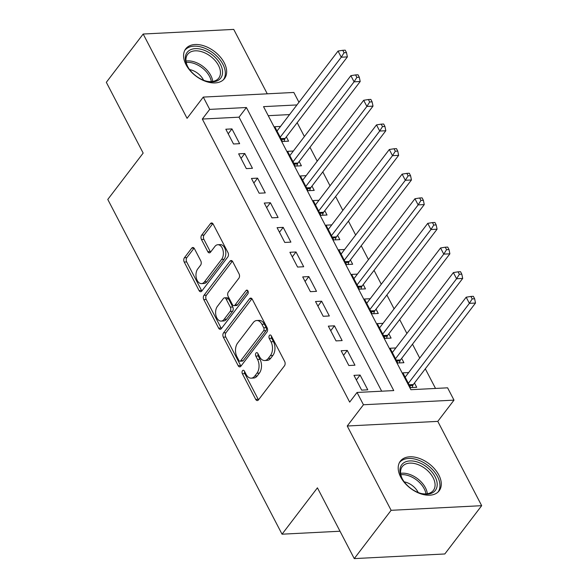 <?xml version="1.0" encoding="UTF-8"?>
<svg xmlns="http://www.w3.org/2000/svg" width="588" height="588" viewBox="0 0 588 588"><rect width="100%" height="100%" fill="white"/><g stroke="black" fill="none" stroke-linecap="round" stroke-linejoin="round"><path stroke-width="0.88" d="M242.499 370.712A2.154 1.338 -92.9 0 0 242.366 373.733L255.729 399.399A3.072 1.911 -92.9 0 0 257.331 400.575A3.072 1.911 -92.9 0 0 258.433 399.921L284.482 365.795A3.072 1.911 -92.9 0 0 284.673 361.48L271.303 335.814A2.154 1.338 -92.9 0 0 270.186 334.991A2.154 1.338 -92.9 0 0 269.414 335.447A2.154 1.338 -92.9 0 0 269.282 338.467L271.009 341.79A9.834 6.123 -92.9 0 1 270.406 355.586L268.231 358.43A9.834 6.123 -92.9 0 1 264.71 360.525A9.834 6.123 -92.9 0 1 259.58 356.769L257.845 353.447A2.154 1.338 -92.9 0 0 256.728 352.624A2.154 1.338 -92.9 0 0 255.956 353.079A2.154 1.338 -92.9 0 0 255.824 356.1L257.551 359.422A9.834 6.123 -92.9 0 1 256.949 373.218L254.773 376.063A9.834 6.123 -92.9 0 1 251.252 378.157A9.834 6.123 -92.9 0 1 246.122 374.402L244.387 371.079A2.154 1.338 -92.9 0 0 243.27 370.256A2.154 1.338 -92.9 0 0 242.499 370.712M244.571 371.418A2.154 1.338 -92.9 0 0 244.814 373.608L258.176 399.274A3.072 1.911 -92.9 0 0 258.522 399.803M271.487 336.152A2.154 1.338 -92.9 0 0 271.729 338.343L273.457 341.665L271.009 341.79M258.029 353.785A2.154 1.338 -92.9 0 0 258.272 355.975L259.999 359.297L257.551 359.422M186.028 64.687A24.424 15.406 37.4 0 0 205.477 81.306A24.424 15.406 37.4 0 0 224.535 78.535A24.424 15.406 37.4 0 0 224.204 62.74A24.424 15.406 37.4 0 0 204.756 46.121A24.424 15.406 37.4 0 0 185.705 48.892A24.424 15.406 37.4 0 0 186.028 64.687M400.649 476.971A24.424 15.406 37.4 0 0 420.104 493.589A24.424 15.406 37.4 0 0 439.155 490.818A24.424 15.406 37.4 0 0 438.832 475.023A24.424 15.406 37.4 0 0 419.376 458.405A24.424 15.406 37.4 0 0 400.325 461.183A24.424 15.406 37.4 0 0 400.649 476.971M194.43 248.68A3.072 1.911 -92.9 0 0 192.827 247.511A3.072 1.911 -92.9 0 0 191.725 248.165L184.419 257.735A3.072 1.911 -92.9 0 0 184.228 262.05L199.067 290.56A3.072 1.911 -92.9 0 0 200.67 291.729A3.072 1.911 -92.9 0 0 201.772 291.082L227.821 256.949A3.072 1.911 -92.9 0 0 228.012 252.642L213.172 224.131A3.072 1.911 -92.9 0 0 211.562 222.955A3.072 1.911 -92.9 0 0 210.467 223.609L201.64 235.178A3.072 1.911 -92.9 0 0 201.449 239.485L207.799 251.686A3.072 1.911 -92.9 0 0 209.401 252.862A3.072 1.911 -92.9 0 0 210.504 252.208L214.885 246.475A8.225 5.116 -92.9 0 1 217.825 244.726A8.225 5.116 -92.9 0 1 222.97 250.128A8.225 5.116 -92.9 0 1 221.61 259.396L204.462 281.865A8.225 5.116 -92.9 0 1 201.515 283.614A8.225 5.116 -92.9 0 1 196.37 278.212A8.225 5.116 -92.9 0 1 197.73 268.944L200.589 265.195A3.072 1.911 -92.9 0 0 200.78 260.881L194.43 248.68M381.678 391.196L239.029 117.174L202.323 119.048L209.696 109.39L203.286 97.086L293.838 92.456L298.954 102.283M354.263 558.6L391.123 510.31L481.675 505.68L444.815 553.97L354.263 558.6L317.424 487.834L282.042 534.191L107.78 199.442L143.163 153.086L106.325 82.32L143.185 34.03L187.072 118.335L203.286 97.086M481.675 505.68L437.788 421.375L347.236 426.006L391.123 510.31M347.236 426.006L363.45 404.757L357.048 392.453L393.754 390.579L246.401 107.516L209.696 109.39M202.323 119.048L349.676 402.111L357.048 392.453M223.528 332.874A3.072 1.911 -92.9 0 0 223.344 337.189L238.184 365.699A3.072 1.911 -92.9 0 0 239.786 366.868A3.072 1.911 -92.9 0 0 240.889 366.214L266.937 332.088A3.072 1.911 -92.9 0 0 267.128 327.781L252.281 299.27A3.072 1.911 -92.9 0 0 250.679 298.094A3.072 1.911 -92.9 0 0 249.577 298.748L223.528 332.874L225.976 332.749A3.072 1.911 -92.9 0 0 225.792 337.064L240.632 365.574A3.072 1.911 -92.9 0 0 240.977 366.103M218.626 328.126L203.786 299.615A3.072 1.911 -92.9 0 1 203.977 295.308L230.018 261.182A3.072 1.911 -92.9 0 1 231.121 260.528A3.072 1.911 -92.9 0 1 232.723 261.697L239.081 273.898A3.072 1.911 -92.9 0 1 238.89 278.212L228.328 292.052A3.072 1.911 -92.9 0 0 228.137 296.367L232.348 304.459A3.072 1.911 -92.9 0 0 233.951 305.635A3.072 1.911 -92.9 0 0 235.053 304.981L246.049 290.568A2.154 1.338 -92.9 0 1 246.82 290.112A2.154 1.338 -92.9 0 1 248.165 291.523A2.154 1.338 -92.9 0 1 247.813 293.949L221.331 328.648A3.072 1.911 -92.9 0 1 220.228 329.302A3.072 1.911 -92.9 0 1 218.626 328.126L221.073 328.001L206.234 299.49L203.786 299.615M267.268 93.815L233.737 29.4L143.185 34.03M280.535 126.42L274.78 126.714L282.468 141.488L288.583 141.171L286.341 136.864M293.346 151.035L287.591 151.329L295.279 166.103L301.401 165.787L299.16 161.48M306.157 175.65L300.402 175.944L308.09 190.71L314.212 190.402L311.971 186.095M318.975 200.265L313.22 200.559L320.908 215.326L327.024 215.017L324.782 210.71M331.786 224.881L326.031 225.175L333.719 239.941L339.842 239.632L337.593 235.325M344.597 249.496L338.842 249.79L346.53 264.556L352.653 264.24L350.411 259.933M357.416 274.111L351.661 274.405L359.349 289.171L365.464 288.855L363.222 284.548M370.227 298.719L364.472 299.013L372.16 313.786L378.275 313.47L376.033 309.163M383.038 323.334L377.283 323.628L384.971 338.401L391.094 338.085L388.852 333.778M395.856 347.949L390.101 348.243L397.789 363.009L403.905 362.7L401.663 358.393M353.961 375.357L361.649 390.131L367.772 389.815L360.084 375.048L353.961 375.357M341.15 350.742L348.838 365.515L354.954 365.199L347.265 350.433L341.15 350.742M328.339 326.134L336.027 340.9L342.142 340.584L334.454 325.818L328.339 326.134M315.521 301.519L323.209 316.285L329.331 315.976L321.643 301.203L315.521 301.519M302.71 276.904L310.398 291.67L316.52 291.361L308.832 276.588L302.71 276.904M289.899 252.289L297.587 267.055L303.702 266.746L296.014 251.98L289.899 252.289M277.088 227.674L284.776 242.447L290.891 242.131L283.203 227.365L277.088 227.674M264.269 203.058L271.957 217.832L278.08 217.516L270.392 202.75L264.269 203.058M251.458 178.451L259.146 193.217L265.261 192.901L257.573 178.135L251.458 178.451M238.647 153.835L246.335 168.602L252.45 168.286L244.762 153.519L238.647 153.835M239.639 143.678L231.951 128.904L225.829 129.22L233.517 143.987L239.639 143.678M435.524 388.44L425.308 368.816M419.714 358.085L412.489 344.2M406.903 333.469L399.678 319.593M394.092 308.854L386.867 294.978M381.281 284.239L374.049 270.362M368.463 259.631L361.238 245.747M355.652 235.016L348.427 221.132M342.841 210.401L335.616 196.517M330.022 185.786L322.797 171.902M317.211 161.171L309.986 147.294M304.4 136.556L297.175 122.679M289.568 114.587L268.238 115.682M408.667 372.564L402.912 372.858L410.6 387.624L416.716 387.316L414.474 383.009M282.042 534.191L340.011 531.229M296.94 104.936L263.534 106.641L410.887 389.704L447.6 387.823L454.002 400.134L363.45 404.757M437.788 421.375L454.002 400.134M239.029 117.174L246.401 107.516M360.084 375.048L356.35 379.936M347.265 350.433L343.532 355.328M334.454 325.818L330.721 330.713M321.643 301.203L317.91 306.098M308.832 276.588L305.091 281.483M296.014 251.98L292.28 256.868M283.203 227.365L279.469 232.253M270.392 202.75L266.658 207.637M257.573 178.135L253.84 183.03M244.762 153.519L241.029 158.415M231.951 128.904L228.218 133.799M251.252 378.157L253.7 378.025A9.834 6.123 -92.9 0 0 257.221 375.938L254.773 376.063M259.999 359.297A9.834 6.123 -92.9 0 1 259.396 373.093L257.221 375.938M264.71 360.525L267.158 360.4A9.834 6.123 -92.9 0 0 270.678 358.305L268.231 358.43M273.457 341.665A9.834 6.123 -92.9 0 1 272.854 355.461L270.678 358.305M251.936 298.741L225.976 332.749M238.824 360.385A2.154 1.338 -92.9 0 0 239.948 361.208A2.154 1.338 -92.9 0 0 240.72 360.753L263.586 330.794A2.154 1.338 -92.9 0 0 263.718 327.773L261.895 324.275A9.834 6.123 -92.9 0 0 256.758 320.519A9.834 6.123 -92.9 0 0 253.237 322.606L237.611 343.083A9.834 6.123 -92.9 0 0 237.001 356.879L238.824 360.385M239.948 361.208L242.396 361.083A2.154 1.338 -92.9 0 0 243.167 360.628L240.72 360.753M256.758 320.519L259.205 320.394A9.834 6.123 -92.9 0 1 264.343 324.15L266.166 327.648A2.154 1.338 -92.9 0 1 266.033 330.669L243.167 360.628M232.378 261.175L206.417 295.183A3.072 1.911 -92.9 0 0 206.234 299.49M233.951 305.635L236.398 305.51A3.072 1.911 -92.9 0 0 237.501 304.856L248.011 291.082M217.362 306.414A8.225 5.116 -92.9 0 0 216.002 315.683A8.225 5.116 -92.9 0 0 221.147 321.092A8.225 5.116 -92.9 0 0 224.094 319.343L230.136 311.427A3.072 1.911 -92.9 0 0 230.32 307.112L226.108 299.02A3.072 1.911 -92.9 0 0 224.506 297.844A3.072 1.911 -92.9 0 0 223.403 298.498L217.362 306.414M221.147 321.092L223.594 320.967A8.225 5.116 -92.9 0 0 226.542 319.218L224.094 319.343M224.506 297.844L226.953 297.719A3.072 1.911 -92.9 0 1 228.556 298.895L232.767 306.987A3.072 1.911 -92.9 0 1 232.583 311.302L226.542 319.218M221.073 328.001A3.072 1.911 -92.9 0 0 221.419 328.53M201.515 283.614L203.963 283.489A8.225 5.116 -92.9 0 0 206.91 281.74L204.462 281.865M217.825 244.726L220.272 244.601A8.225 5.116 -92.9 0 1 225.417 250.003A8.225 5.116 -92.9 0 1 224.057 259.271L206.91 281.74M212.819 223.602L204.087 235.053A3.072 1.911 -92.9 0 0 203.896 239.36L210.247 251.561A3.072 1.911 -92.9 0 0 210.592 252.09M194.084 248.158L186.866 257.61A3.072 1.911 -92.9 0 0 186.675 261.925L201.515 290.435A3.072 1.911 -92.9 0 0 201.86 290.964M412.151 387.543L412.842 385.449A3.131 1.948 87.1 0 1 413.298 384.552L475.508 303.041L469.393 303.349L466.188 297.197L405.154 377.165M408.359 383.317L469.393 303.349L472.186 298.902L474.634 298.777L473.347 296.315L470.9 296.44L472.186 298.902M466.188 297.197L470.9 296.44M474.634 298.777L475.508 303.041M435.083 476.699A21.139 13.333 -142.6 0 1 421.772 493.626A21.139 13.333 -142.6 0 1 402.199 478.683A21.139 13.333 -142.6 0 1 402.038 478.389A21.139 13.333 -142.6 0 1 409.91 460.926A21.139 13.333 -142.6 0 1 435.083 476.699M421.273 493.508A19.573 12.341 37.4 0 0 433.378 490.385A19.573 12.341 37.4 0 0 433.121 477.728A19.573 12.341 37.4 0 0 417.531 464.41A19.573 12.341 37.4 0 0 402.265 466.637A19.573 12.341 37.4 0 0 402.449 479.132M418.178 492.509A13.936 8.791 37.4 0 0 417.95 492.053A13.936 8.791 37.4 0 0 404.228 481.859M437.964 492.112A24.27 15.303 37.4 0 0 437.531 476.574A24.27 15.303 37.4 0 0 418.333 460.11A24.27 15.303 37.4 0 0 399.384 462.668M219.691 79.226A21.139 13.333 -142.6 0 1 207.152 81.342A21.139 13.333 -142.6 0 1 187.579 66.4A21.139 13.333 -142.6 0 1 188.189 51.288A21.139 13.333 -142.6 0 1 213.922 56.22A21.139 13.333 -142.6 0 1 219.691 79.226M206.653 81.218A19.573 12.341 37.4 0 0 217.788 79.152A19.573 12.341 37.4 0 0 218.758 78.101A19.573 12.341 37.4 0 0 211.584 57.117A19.573 12.341 37.4 0 0 188.616 53.295A19.573 12.341 37.4 0 0 187.645 54.353A19.573 12.341 37.4 0 0 187.822 66.848M223.344 79.828A24.27 15.303 37.4 0 0 214.208 53.868A24.27 15.303 37.4 0 0 185.852 49.223A24.27 15.303 37.4 0 0 184.764 50.384M203.558 80.225A13.936 8.791 37.4 0 0 189.601 69.575M399.34 362.936L400.024 360.834A3.131 1.948 87.1 0 1 400.479 359.937L462.697 278.425L456.582 278.741L453.377 272.582L392.343 352.55M395.548 358.702L456.582 278.741L459.368 274.287L461.815 274.162L460.536 271.7L458.089 271.825L459.368 274.287M453.377 272.582L458.089 271.825M461.815 274.162L462.697 278.425M386.522 338.32L387.213 336.218A3.131 1.948 87.1 0 1 387.668 335.322L449.886 253.81L443.764 254.126L440.566 247.967L379.525 327.935M382.729 334.087L443.764 254.126L446.557 249.672L449.004 249.547L447.725 247.085L445.278 247.21L446.557 249.672M440.566 247.967L445.278 247.21M449.004 249.547L449.886 253.81M373.711 313.705L374.402 311.611A3.131 1.948 87.1 0 1 374.857 310.707L437.075 229.195L430.953 229.511L427.748 223.359L366.714 303.32M369.918 309.479L430.953 229.511L433.746 225.057L436.193 224.932L434.914 222.47L432.467 222.595L433.746 225.057M427.748 223.359L432.467 222.595M436.193 224.932L437.075 229.195M360.9 289.09L361.583 286.995A3.131 1.948 87.1 0 1 362.046 286.091L424.257 204.58L418.141 204.896L414.937 198.744L353.902 278.712M357.107 284.864L418.141 204.896L420.935 200.442L423.382 200.317L422.096 197.862L419.648 197.987L420.935 200.442M414.937 198.744L419.648 197.987M423.382 200.317L424.257 204.58M348.081 264.475L348.772 262.38A3.131 1.948 87.1 0 1 349.228 261.484L411.446 179.972L405.33 180.281L402.126 174.129L341.084 254.097M344.289 260.249L405.33 180.281L408.116 175.834L410.564 175.709L409.285 173.247L406.837 173.372L408.116 175.834M402.126 174.129L406.837 173.372M410.564 175.709L411.446 179.972M335.27 239.86L335.961 237.765A3.131 1.948 87.1 0 1 336.417 236.868L398.635 155.357L392.512 155.666L389.307 149.514L328.273 229.482M331.478 235.634L392.512 155.666L395.305 151.219L397.753 151.094L396.474 148.632L394.026 148.757L395.305 151.219M389.307 149.514L394.026 148.757M397.753 151.094L398.635 155.357M322.459 215.245L323.143 213.15A3.131 1.948 87.1 0 1 323.606 212.253L385.816 130.742L379.701 131.05L376.496 124.899L315.462 204.867M318.667 211.019L379.701 131.05L382.494 126.604L384.942 126.479L383.655 124.017L381.208 124.142L382.494 126.604M376.496 124.899L381.208 124.142M384.942 126.479L385.816 130.742M309.641 190.637L310.332 188.535A3.131 1.948 87.1 0 1 310.787 187.638L373.005 106.127L366.89 106.443L363.685 100.283L302.651 180.251M305.848 186.403L366.89 106.443L369.676 101.989L372.123 101.864L370.844 99.401L368.397 99.526L369.676 101.989M363.685 100.283L368.397 99.526M372.123 101.864L373.005 106.127M296.83 166.022L297.521 163.927A3.131 1.948 87.1 0 1 297.976 163.023L360.194 81.511L354.072 81.828L350.867 75.676L289.833 155.636M293.037 161.796L354.072 81.828L356.865 77.373L359.312 77.248L358.033 74.786L355.586 74.911L356.865 77.373M350.867 75.676L355.586 74.911M359.312 77.248L360.194 81.511M284.019 141.407L284.702 139.312A3.131 1.948 87.1 0 1 285.165 138.408L347.376 56.896L341.26 57.212L338.056 51.06L277.022 131.021M280.226 137.18L341.26 57.212L344.053 52.758L346.501 52.633L345.215 50.171L342.767 50.296L344.053 52.758M338.056 51.06L342.767 50.296M346.501 52.633L347.376 56.896M244.814 373.608L242.366 373.733M271.729 338.343L269.282 338.467M258.272 355.975L255.824 356.1M259.396 373.093L256.949 373.218M272.854 355.461L270.406 355.586M258.176 399.274L255.729 399.399M251.84 298.63L249.577 298.748M240.632 365.574L238.184 365.699M225.792 337.064L223.344 337.189M266.033 330.669L263.586 330.794M266.166 327.648L263.718 327.773M264.343 324.15L261.895 324.275M206.417 295.183L203.977 295.308M232.282 261.065L230.018 261.182M237.501 304.856L235.053 304.981M247.636 290.487L246.049 290.568M232.583 311.302L230.136 311.427M232.767 306.987L230.32 307.112M228.556 298.895L226.108 299.02M224.057 259.271L221.61 259.396M210.247 251.561L207.799 251.686M203.896 239.36L201.449 239.485M204.087 235.053L201.64 235.178M212.724 223.491L210.467 223.609M201.515 290.435L199.067 290.56M186.675 261.925L184.228 262.05M186.866 257.61L184.419 257.735M193.989 248.048L191.725 248.165M412.842 385.449L409.557 385.618M413.298 384.552L409.108 384.765M400.626 473.347A19.573 12.341 -142.6 0 1 425.44 487.79A19.573 12.341 -142.6 0 1 427.336 493.736M425.962 493.883A18.926 11.936 37.4 0 0 424.205 488.775A18.926 11.936 37.4 0 0 400.847 474.714M186.006 61.064A19.573 12.341 -142.6 0 1 212.716 81.453M211.335 81.6A18.926 11.936 37.4 0 0 186.22 62.431M400.024 360.834L396.738 361.003M400.479 359.937L396.297 360.15M387.213 336.218L383.927 336.387M387.668 335.322L383.486 335.535M374.402 311.611L371.116 311.772M374.857 310.707L370.668 310.92M361.583 286.995L358.298 287.164M362.046 286.091L357.857 286.312M348.772 262.38L345.487 262.549M349.228 261.484L345.046 261.697M335.961 237.765L332.676 237.934M336.417 236.868L332.227 237.082M323.143 213.15L319.865 213.319M323.606 212.253L319.416 212.466M310.332 188.535L307.046 188.704M310.787 187.638L306.605 187.851M297.521 163.927L294.235 164.089M297.976 163.023L293.794 163.236M284.702 139.312L281.424 139.481M285.165 138.408L280.976 138.621"/></g></svg>
